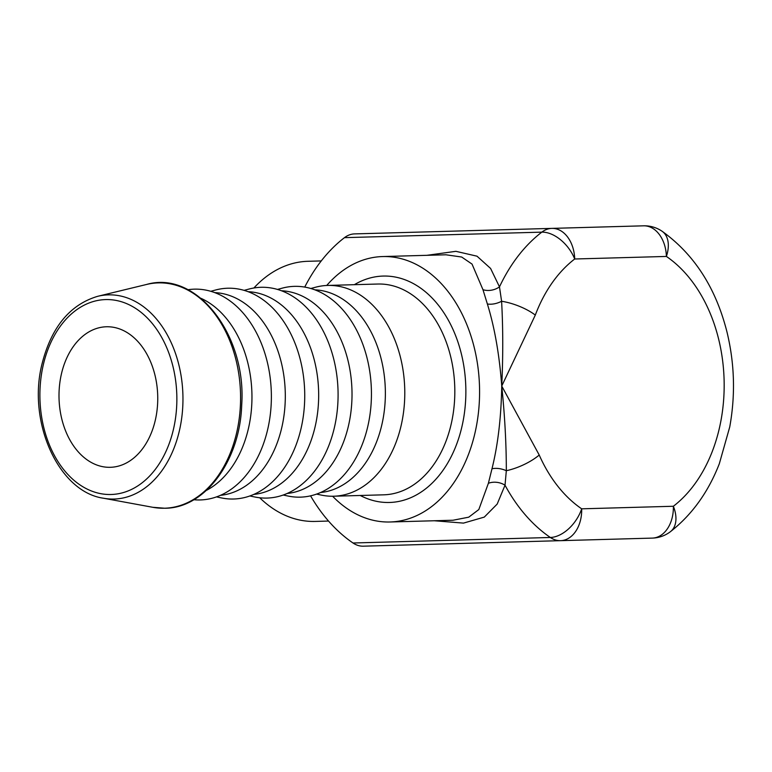 <?xml version="1.0" encoding="UTF-8"?>
<svg xmlns="http://www.w3.org/2000/svg" width="772" height="772" viewBox="0 0 772 772"><rect width="100%" height="100%" fill="white"/><g stroke="black" fill="none" stroke-linecap="round" stroke-linejoin="round"><path stroke-width="1.16" d="M353.007 542.996A31.237 22.243 88.4 0 0 363.294 546.18L560.636 540.661A31.237 22.243 -91.6 0 1 550.349 537.476L353.007 542.996A171.818 122.343 88.4 0 1 310.566 495.846M643.587 225.82A31.237 21.934 88.4 0 1 666.39 256.439A31.237 19.503 -55.7 0 0 662.067 231.243A31.237 31.237 0 0 0 643.587 225.82L354.57 233.897A31.237 22.243 88.4 0 0 344.476 237.651A171.818 122.343 88.4 0 0 304.728 287.097M110.338 467.301A70.291 49.35 88.4 0 1 59.039 398.41A70.291 49.35 88.4 0 1 106.42 326.768A70.291 49.35 88.4 0 1 157.71 395.66A70.291 49.35 88.4 0 1 110.338 467.301M344.476 237.651L541.819 232.14A31.237 22.243 -91.6 0 1 551.912 228.387A31.237 21.934 88.4 0 1 574.706 258.996L666.39 256.439A140.581 100.099 -91.6 0 1 724.097 379.834A140.581 100.099 -91.6 0 1 673.367 506.258L581.683 508.825A31.237 19.503 124.3 0 1 550.349 537.476A171.818 122.343 88.4 0 1 505.023 485.192L506.326 470.708C506.336 444.122 504.811 415.896 501.742 386.048C501.182 417.391 497.93 444.971 491.976 468.797A15.623 9.032 -161.6 0 1 506.326 470.708A31.237 10.924 156.2 0 0 539.223 455.026L501.742 386.048C503.122 356.017 503.074 327.753 501.597 301.263L499.484 286.875L490.596 268.453L477.009 256.188L455.905 251.325L426.897 255.32M326.73 285.466A132.774 93.229 88.4 0 1 382.613 256.555L445.946 254.789L461.675 257.028L472.039 264.092L482.973 289.703A15.623 12.082 164.6 0 0 499.484 286.875A171.818 122.343 88.4 0 1 541.819 232.14A31.237 19.503 52.5 0 1 574.706 258.996A140.581 100.099 -91.6 0 0 535.305 315.082A31.237 10.924 20.6 0 0 501.597 301.263A15.623 9.032 -21.6 0 1 487.373 303.975C494.62 327.444 499.416 354.802 501.742 386.048L535.305 315.082M662.067 231.243C694.289 254.364 715.953 288.053 727.05 332.298C734.616 363.689 735.504 395.254 729.723 427.022L719.311 463.779C708.271 492.14 691.982 514.76 670.453 531.657A31.237 19.503 -127.5 0 0 673.367 506.258A31.237 21.934 -91.6 0 1 652.311 538.103L454.969 543.613M434.289 520.753L463.49 523.107L484.285 517.105L497.187 504.068L505.023 485.192A15.623 12.082 12.2 0 0 488.387 483.282L478.823 509.549L468.749 517.172L453.048 520.231L390.024 521.988A132.774 93.229 88.4 0 1 332.616 496.242M670.453 531.657A31.237 31.237 0 0 1 652.311 538.103L560.636 540.661A31.237 21.934 -91.6 0 0 581.683 508.825A140.581 100.099 -91.6 0 1 539.223 455.026M316.559 494.099L321.47 495.122A105.436 74.035 -91.6 0 0 333.678 496.222A105.436 74.035 -91.6 0 0 404.731 388.76A105.436 74.035 -91.6 0 0 327.791 285.428A105.436 74.035 -91.6 0 0 315.661 287.203L310.817 288.496M382.613 256.555A132.774 93.229 88.4 0 1 479.508 386.666A132.774 93.229 88.4 0 1 390.024 521.988M491.976 468.797L488.387 483.282M482.973 289.703L487.373 303.975M206.404 490.394A101.528 71.294 -91.6 0 0 251.904 393.025A101.528 71.294 -91.6 0 0 201.038 298.349M193.82 499.725A105.436 74.035 -91.6 0 0 271.319 392.485A105.436 74.035 -91.6 0 0 187.953 289.732M220.425 495.344A101.528 71.294 -91.6 0 0 285.254 392.099A101.528 71.294 -91.6 0 0 214.761 292.627M216.498 496.898L221.41 497.921A105.436 74.035 -91.6 0 0 304.679 391.549A105.436 74.035 -91.6 0 0 215.61 290.002L210.756 291.295M253.776 494.418A101.528 71.294 -91.6 0 0 318.614 391.163A101.528 71.294 -91.6 0 0 248.121 291.691M249.858 495.971L254.77 496.985A105.436 74.035 -91.6 0 0 338.03 390.622A105.436 74.035 -91.6 0 0 248.96 289.066L244.106 290.359M287.136 493.482A101.528 71.294 -91.6 0 0 351.964 390.227A101.528 71.294 -91.6 0 0 281.471 290.764M283.208 495.035L288.12 496.058A105.436 74.035 -91.6 0 0 371.38 389.686A105.436 74.035 -91.6 0 0 282.311 288.13L277.466 289.432M320.486 492.555A101.528 71.294 -91.6 0 0 385.315 389.3A101.528 71.294 -91.6 0 0 314.822 289.828M253.892 287.995A130.111 92.65 -91.6 0 1 307.941 261.293L321.268 260.926M328.534 521.052L315.208 521.428A130.111 92.65 -91.6 0 1 259.749 497.786M164.561 508.217A112.712 79.14 88.4 0 1 152.827 507.3L164.89 508.246C204.976 508.294 240.015 460.787 241.704 405.001C246.731 334.565 196.233 269.949 146.603 284.453A112.712 79.14 88.4 0 1 240.517 393.344A112.712 79.14 88.4 0 1 164.561 508.217M97.793 296.284C69.837 304.602 51.193 327.347 41.881 364.5C27.406 422.39 58.74 491.909 103.438 498.22A102.126 71.709 -91.6 0 0 114.073 499.05A102.126 71.709 -91.6 0 0 182.906 394.955A102.126 71.709 -91.6 0 0 97.793 296.284L146.603 284.453M111.1 494.495A97.494 68.457 88.4 0 1 47.758 349.957A97.494 68.457 88.4 0 1 166.279 346.647A97.494 68.457 88.4 0 1 111.1 494.495M327.791 285.428L377.817 284.028A105.436 74.035 88.4 0 1 454.766 387.361A105.436 74.035 88.4 0 1 383.703 494.823L333.678 496.222M360.254 495.479A113.243 79.516 -91.6 0 0 389.484 502.476A113.243 79.516 -91.6 0 0 463.837 366.073A113.243 79.516 -91.6 0 0 354.367 284.685M103.438 498.22L152.827 507.3"/></g></svg>
